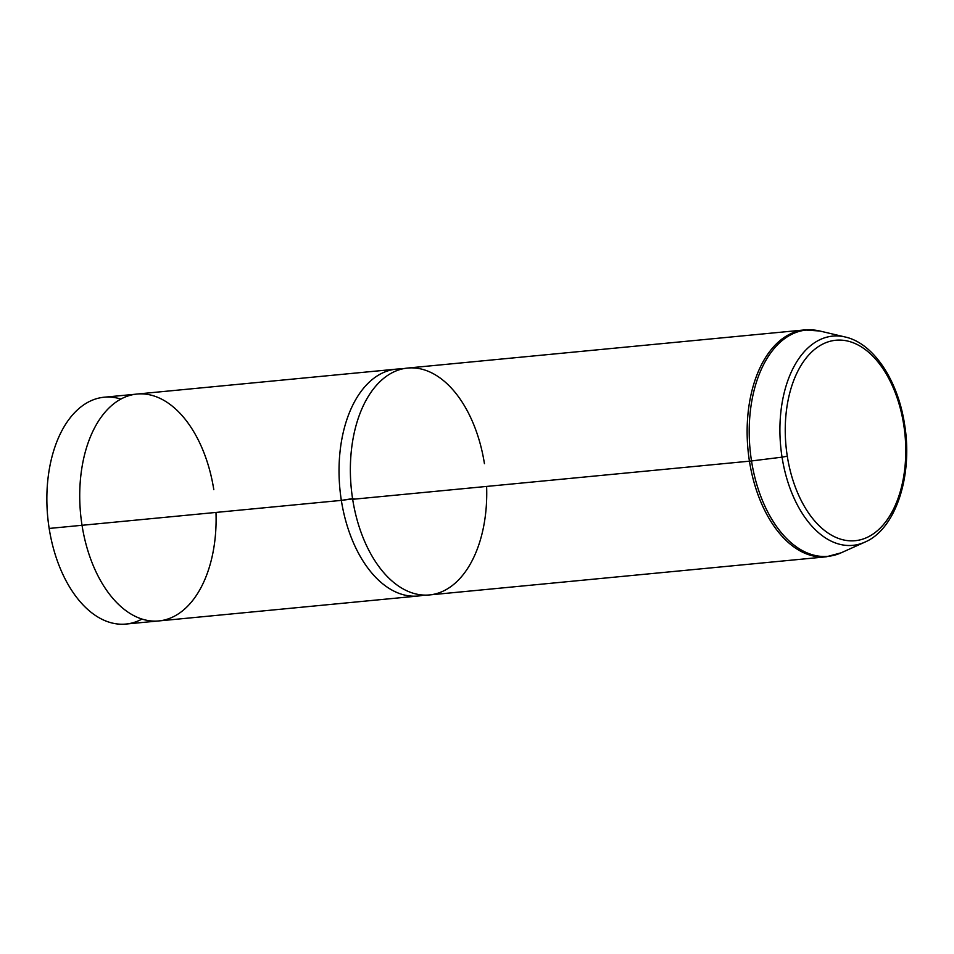 <?xml version="1.0" encoding="UTF-8"?>
<svg xmlns="http://www.w3.org/2000/svg" width="954" height="954" viewBox="0 0 954 954"><rect width="100%" height="100%" fill="white"/><g stroke="black" fill="none" stroke-linecap="round" stroke-linejoin="round"><path stroke-width="1.43" d="M157.458 621.042L125.94 624.059A113.943 67.615 -95.5 0 1 49.167 528.444L82.032 525.284L49.167 528.444A113.943 67.615 -95.5 0 1 104.153 397.222L135.671 394.205M418.126 596.023L158.817 620.935A113.967 67.627 -95.5 0 1 82.032 525.296L341.341 500.385A113.967 67.627 84.5 0 0 418.126 596.023A113.967 67.627 84.5 0 0 423.755 595.069A113.967 67.627 -95.5 0 1 341.341 500.385L82.032 525.296A113.967 67.627 -95.5 0 1 137.018 394.05L396.327 369.138A113.967 67.627 84.5 0 0 341.341 500.385L352.563 498.62M353.982 498.739L341.341 500.385A113.967 67.627 -95.5 0 1 402.028 368.995A113.967 67.627 84.5 0 0 396.327 369.138M484.441 463.692A113.967 67.627 84.5 0 0 400.966 369.27A113.967 67.627 84.5 0 0 352.67 499.3A113.967 67.627 84.5 0 0 429.443 594.938A113.967 67.627 84.5 0 0 486.623 486.421M120.884 399.07A113.943 67.615 84.5 0 0 49.167 528.444A113.943 67.615 84.5 0 0 142.015 619.063M213.803 489.688A113.967 67.627 84.5 0 0 130.328 395.266A113.967 67.627 84.5 0 0 82.032 525.296A113.967 67.627 84.5 0 0 158.817 620.935A113.967 67.627 84.5 0 0 215.986 512.429M787.288 456.203A100.695 59.756 -95.5 0 1 829.968 341.317A100.695 59.756 -95.5 0 1 903.724 424.745A100.695 59.756 -95.5 0 1 861.045 539.63A100.695 59.756 -95.5 0 1 787.288 456.203L782.041 457.157A105.095 62.368 -95.5 0 1 845.22 337A105.095 62.368 84.5 0 0 782.041 457.157L787.288 456.203A100.695 59.756 84.5 0 0 861.045 539.63A100.695 59.756 84.5 0 0 903.724 424.745A100.695 59.756 84.5 0 0 829.968 341.317A100.695 59.756 84.5 0 0 787.288 456.203M904.571 424.387L903.724 424.745L904.571 424.387C898 380.527 873.625 343.261 845.22 337L819.832 331.014A113.657 67.448 84.5 0 0 751.514 460.949L782.041 457.157A105.095 62.368 84.5 0 0 864.92 542.111A105.095 62.368 -95.5 0 1 782.041 457.157L751.514 460.949A113.657 67.448 -95.5 0 1 819.832 331.014L804.437 329.941A113.967 67.627 84.5 0 0 749.439 461.176A113.967 67.627 84.5 0 0 826.224 556.814A113.967 67.627 -95.5 0 1 749.439 461.176L352.67 499.3L749.439 461.176A113.967 67.627 -95.5 0 1 804.437 329.941L407.656 368.053A113.967 67.627 -95.5 0 0 352.67 499.3A113.967 67.627 -95.5 0 0 429.443 594.938L826.224 556.814L841.13 552.819A113.657 67.448 -95.5 0 1 751.514 460.949A9.123 0.739 171.1 0 1 749.439 461.176A9.123 0.739 -8.9 0 0 751.514 460.949A113.657 67.448 84.5 0 0 841.13 552.819L864.92 542.111C896.009 528.981 913.073 475.235 904.571 424.387"/></g></svg>
